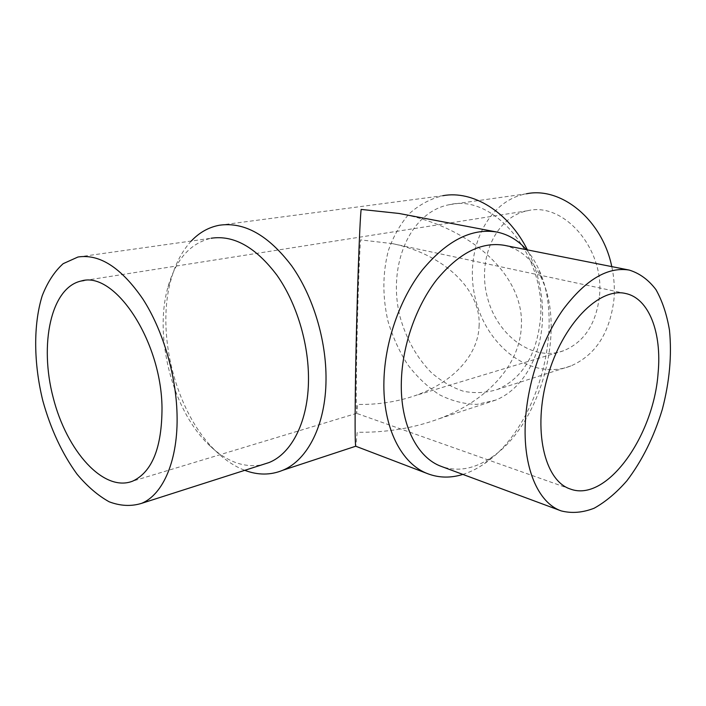<?xml version="1.0" encoding="UTF-8"?>
<svg xmlns="http://www.w3.org/2000/svg" width="706" height="706" viewBox="0 0 706 706"><rect width="100%" height="100%" fill="white"/><g stroke="black" fill="none" stroke-linecap="round" stroke-linejoin="round"><path stroke-width="0.53" stroke-dasharray="3.53 2.65" d="M479.083 326.393C481.501 290.431 444.639 254.319 392.51 243.641L360.607 239.89C359.504 250.153 357.457 308.928 356.636 357.827C356.089 392.227 356.115 410.724 356.698 413.328L357.695 404.432C377.763 404.75 396.71 401.882 414.537 395.828C452.193 383.093 477.971 355.78 479.083 326.393M504.181 245.291C520.993 249.165 533.621 260.585 542.049 279.55C566.256 331.846 539.843 425.286 491.835 457.17C474.723 468.916 457.991 472.04 441.629 466.534M526.394 249.695C531.45 255.501 535.704 262.323 539.155 270.177C565.55 327.558 536.992 428.577 484.457 463.639C477.415 468.528 470.214 472.12 462.871 474.414M398.925 213.45C472.702 226.758 525.299 277.396 521.284 327.328C519.404 365.602 486.849 401.079 438.973 418.79C413.575 428.189 386.323 432.672 357.21 432.248L355.815 446.36M191.273 241.037C182.263 250.762 175.582 263.382 171.231 278.896C155.346 333.4 175.935 413.072 215.692 450.984C224.905 459.959 234.595 466.401 244.77 470.32M219.46 225.223L442.83 195.703C430.307 198.801 419.099 204.828 409.18 213.777C400.267 224.137 393.339 236.386 388.388 250.533C382.52 273.169 382.378 296.705 387.965 321.124C392.651 336.78 399.199 351.261 407.618 364.552C416.964 376.845 427.536 386.897 439.344 394.689C451.628 400.929 464.204 404.159 477.062 404.361L495.647 400.117C520.993 390.083 540.284 359.407 542.385 321.671C543.664 296.564 538.678 272.64 527.417 249.898M599.526 295.47C604.354 248.027 563.212 201.634 527.523 210.75C495.33 217.007 477.141 259.005 487.325 297.164C496.909 335.491 532.853 362.213 563.688 350.697C584.392 342.039 596.341 323.63 599.526 295.47M77.969 257.01L211.076 238.249C190.293 243.217 175.962 259.376 168.054 286.724C153.511 336.612 172.538 410.248 208.923 444.904C226.211 461.565 243.958 468.184 262.155 464.76M449.775 204.599C408.827 211.985 386.906 267.548 400.346 317.921C406.612 339.604 416.946 357.836 431.348 372.627C441.356 381.249 452.069 387.47 463.498 391.274C475.094 393.516 486.434 392.898 497.527 389.421C522.599 378.328 536.939 354.536 540.531 318.053C545.959 255.616 493.785 193.779 449.775 204.599L526.411 193.797C485.904 200.972 463.224 253.251 475.835 300.403C487.652 347.776 532.421 381.037 570.88 365.937C595.679 355.127 610.063 332.702 614.035 298.647C614.838 288.022 614.079 277.343 611.775 266.612M625.516 293.484L392.51 243.641M570.245 488.993L356.759 413.416M542.049 279.55L539.155 270.177M491.835 457.17L484.457 463.639M495.647 400.117L438.973 418.79M527.523 210.75L84.164 280.547M563.688 350.697L414.537 395.828M356.698 413.328L132.781 481.095M208.923 444.904L215.692 450.984M168.054 286.724L171.231 278.896M570.88 365.937L497.527 389.421"/><path stroke-width="1.06" d="M658.107 372.971C653.756 436.229 606.454 502.91 570.245 488.993C544.361 480.707 532.474 429.61 547.512 377.004C562.241 324.301 599.12 286.998 625.516 293.484C649.132 298.276 661.946 332.95 658.107 372.971M525.44 420.547C527.691 381.84 542.349 338.854 563.114 309.502C585.556 279.717 607.592 266.577 629.222 270.071C639.627 273.301 648.54 279.823 655.953 289.636C662.352 301.03 666.861 314.558 669.482 330.24C671.953 355.33 669.562 381.734 662.29 409.454C653.968 436.864 642.186 460.621 626.946 480.707C616.506 492.691 605.58 501.86 594.161 508.214C582.706 512.688 571.701 513.58 561.146 510.888C538.043 502.928 522.519 467.266 525.44 420.547M561.146 510.888L441.629 466.534C417.211 458.017 399.94 424.218 401.361 381.161C402.367 345.481 416.037 306.369 436.564 279.903C458.812 253.057 481.351 241.523 504.181 245.291L629.222 270.071M462.871 474.414C450.843 478.138 439.291 477.962 428.224 473.902C401.599 464.372 382.581 427.677 383.923 380.816C384.867 341.792 399.772 298.982 422.312 270.019C446.721 240.675 471.493 228.003 496.609 231.992C508.17 234.321 518.098 240.225 526.394 249.695M428.224 473.902L355.727 446.227C354.933 442.883 354.906 418.049 355.621 371.718C356.768 302.521 359.689 220.528 361.145 209.417L398.925 213.45L496.609 231.992M244.77 470.32C257.937 475.297 270.61 475.279 282.779 470.267C307.639 460.083 325.766 424.783 326.022 379.651C326.41 340.124 313.093 296.123 291.737 265.941C268.501 235.283 244.417 221.702 219.46 225.223C208.747 227.208 199.348 232.477 191.273 241.037M527.417 249.898C508.302 211.571 472.676 190.117 442.83 195.703M162.009 407.794C161.4 340.442 114.346 270.345 81.093 281.032C50.832 287.713 39.139 344.36 53.206 397.699C66.743 451.213 103.808 492.753 132.781 481.095C152.214 471.882 161.956 447.445 162.009 407.794M262.155 464.76L269.03 462.554C291.896 453.464 308.434 420.882 308.496 379.298C308.698 343.081 296.449 302.821 276.946 275.225C255.731 247.171 233.774 234.842 211.076 238.249M177.038 413.998C176.015 374.321 162.698 329.702 142.815 298.947C121.247 267.671 99.634 253.692 77.969 257.01L63.169 263.673C54.494 271.483 47.514 282.179 42.219 295.752C33.182 324.786 33.65 363.493 42.863 400.911C50.761 429.266 62.163 453.684 77.051 474.185C87.253 486.363 97.957 495.559 109.165 501.789C120.426 506.043 131.245 506.555 141.624 503.343C163.368 494.447 178.38 459.58 177.038 413.998M611.775 266.612C602.324 219.742 561.085 186.428 526.411 193.797M355.727 446.227L282.779 470.267M84.164 280.547L81.093 281.032M269.03 462.554L141.624 503.343"/></g></svg>
